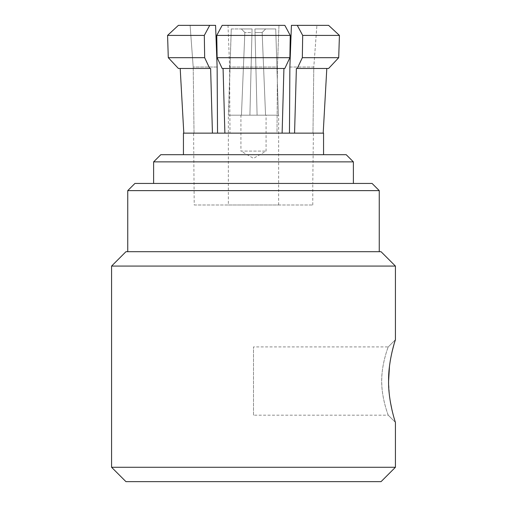 <?xml version="1.0" encoding="UTF-8"?>
<svg xmlns="http://www.w3.org/2000/svg" width="507" height="507" viewBox="0 0 507 507"><rect width="100%" height="100%" fill="white"/><g stroke="black" fill="none" stroke-linecap="round" stroke-linejoin="round"><path stroke-width="0.38" stroke-dasharray="2.54 1.9" d="M381.049 481.65L125.951 481.65M395.422 467.277L111.578 467.277M381.049 251.706L125.951 251.706M395.422 266.074L111.578 266.074M372.068 183.439L134.932 183.439M379.255 190.626L127.745 190.626M346.199 154.692L160.801 154.692M353.385 161.879L153.615 161.879M253.5 415.182L253.5 346.915L253.5 415.182L388.235 415.182C388.476 415.822 382.126 400.074 381.79 384.008C380.675 366.225 388.406 346.116 388.235 346.915C388.476 346.275 382.126 362.023 381.79 378.089C380.675 395.872 388.406 415.981 388.235 415.182L395.422 422.369L388.235 415.182L395.422 422.369L394.484 419.371M395.422 339.728L388.235 346.915L395.422 339.728L388.235 346.915L253.5 346.915M127.745 251.706L379.255 251.706L127.745 251.706M353.385 183.439L153.615 183.439L353.385 183.439M249.907 115.171L252.061 28.943L241.37 28.943L244.849 32.53L241.446 115.171L228.606 115.171L231.268 28.943L228.346 115.171L241.446 115.171L244.849 32.53L241.37 28.943L252.061 28.943L249.907 115.171L251.973 32.53L244.849 32.53L251.973 32.53L249.907 115.171L257.093 115.171L228.606 115.171L249.907 115.171M231.268 28.943L252.061 28.943L231.268 28.943M266.074 115.171L278.654 115.171L257.093 115.171L254.939 28.943L265.63 28.943L262.151 32.53L265.554 115.171L266.074 115.171L266.074 151.105L253.5 158.361L240.926 151.105L266.074 151.105L240.926 151.105L240.926 115.171M275.732 28.943L278.394 115.171L257.093 115.171L254.939 28.943L255.027 32.53L262.151 32.53L255.027 32.53L257.093 115.171L254.939 28.943L275.732 28.943L254.939 28.943L275.732 28.943L265.63 28.943L262.151 32.53L265.554 115.171L257.093 115.171L278.394 115.171L275.732 28.943M228.346 204.993L278.654 204.993L228.346 204.993L228.346 115.171M278.654 204.993L278.654 115.171M194.219 204.993L312.781 204.993L194.219 204.993L193.598 133.138L194.029 133.138L193.205 67.025L194.029 133.138L193.598 133.138M312.781 204.993L312.781 183.439L194.219 183.439L312.781 183.439L313.402 133.138L312.971 133.138L313.402 133.138M178.394 25.35L190.093 25.35L193.205 67.025L190.093 25.35L215.576 25.35L178.394 25.35L215.576 25.35M183.807 133.138L194.029 133.138L183.807 133.138L180.194 68.464L210.627 68.464L212.433 133.138L217.541 133.138L183.439 133.138M209.721 68.464L178.394 68.464L210.627 68.464L209.721 68.464L204.67 57.684L204.315 35.408L209.721 25.35M290.245 35.408L284.833 25.35L222.167 25.35L228.023 25.35L229.576 67.025L229.988 133.138L217.541 133.138L229.988 133.138L224.88 133.138L229.988 133.138L229.576 67.025L228.023 25.35L278.977 25.35L277.424 67.025L278.977 25.35L222.167 25.35L216.755 35.408L290.245 35.408L289.884 57.684L284.833 68.464L283.926 68.464L282.12 133.138L212.433 133.138M283.926 68.464L222.167 68.464L283.926 68.464L222.167 68.464L217.116 57.684L216.755 35.408M323.561 154.692L183.439 154.692L323.561 154.692M323.561 133.138L277.012 133.138L277.424 67.025L229.576 67.025L277.424 67.025L277.012 133.138L294.567 133.138L282.12 133.138M284.833 25.35L278.977 25.35L284.833 25.35M217.129 67.025L193.205 67.025L217.129 67.025L217.541 133.138M289.871 67.025L313.795 67.025L316.907 25.35L313.795 67.025L312.971 133.138L313.795 67.025L289.871 67.025L289.459 133.138M294.567 133.138L296.373 68.464L328.606 68.464L296.373 68.464L326.806 68.464L323.193 133.138M328.606 25.35L291.424 25.35M204.67 57.684L168.292 57.684L167.57 35.408L204.315 35.408M302.685 35.408L339.43 35.408L338.708 57.684L302.33 57.684L302.685 35.408L297.279 25.35M224.88 133.138L223.074 68.464M178.394 68.464L180.194 68.464M328.606 68.464L326.806 68.464M217.116 57.684L289.884 57.684M297.279 68.464L302.33 57.684M394.484 342.726L394.072 344.107M392.101 351.592L390.339 360.293M389.547 365.667L389.496 366.124M388.584 381.049L389.496 395.973M389.547 396.43L390.339 401.804M392.095 410.493L394.072 417.983"/><path stroke-width="0.76" d="M395.422 467.277L381.049 481.65L125.951 481.65L111.578 467.277L395.422 467.277L395.422 422.369C395.631 423.174 388.223 401.658 388.584 381.017C388.229 360.407 395.656 338.841 395.422 339.728L395.422 266.074L381.049 251.706L125.951 251.706L111.578 266.074L395.422 266.074M379.255 190.626L372.068 183.439L134.932 183.439L127.745 190.626L379.255 190.626L379.255 251.706M353.385 161.879L346.199 154.692L160.801 154.692L153.615 161.879L353.385 161.879L353.385 183.439M127.745 251.706L127.745 190.626M153.615 183.439L153.615 161.879M178.394 25.35L167.57 35.408L168.292 57.684L178.394 68.464L168.292 57.684L204.67 57.684L204.315 35.408L167.57 35.408L178.394 25.35L215.576 25.35L217.129 67.025L215.576 25.35M180.194 68.464L183.807 133.138L212.433 133.138L210.627 68.464L209.721 68.464L204.67 57.684M216.755 35.408L217.116 57.684L222.167 68.464L284.833 68.464L289.884 57.684L290.245 35.408L216.755 35.408L222.167 25.35L284.833 25.35L290.245 35.408M223.074 68.464L224.88 133.138L212.433 133.138M217.541 133.138L217.129 67.025M209.721 25.35L204.315 35.408M323.561 154.692L323.561 133.138L224.88 133.138M183.439 154.692L183.439 133.138L183.807 133.138M302.685 35.408L297.279 25.35L328.606 25.35L339.43 35.408L302.685 35.408L302.33 57.684L297.279 68.464L296.373 68.464L294.567 133.138M297.279 25.35L291.424 25.35L289.871 67.025L289.459 133.138M282.12 133.138L283.926 68.464M302.33 57.684L338.708 57.684L328.606 68.464L338.708 57.684L339.43 35.408L328.606 25.35M323.193 133.138L326.806 68.464M289.871 67.025L291.424 25.35M328.606 68.464L297.279 68.464M209.721 68.464L178.394 68.464M289.884 57.684L217.116 57.684M111.578 467.277L111.578 266.074M395.422 339.728L394.484 342.726M394.072 344.107L392.101 351.592M390.339 360.293L389.547 365.667M389.496 366.124L388.584 381.049M389.496 395.973L389.547 396.43M390.339 401.804L392.095 410.493M394.072 417.983L394.484 419.371"/></g></svg>
